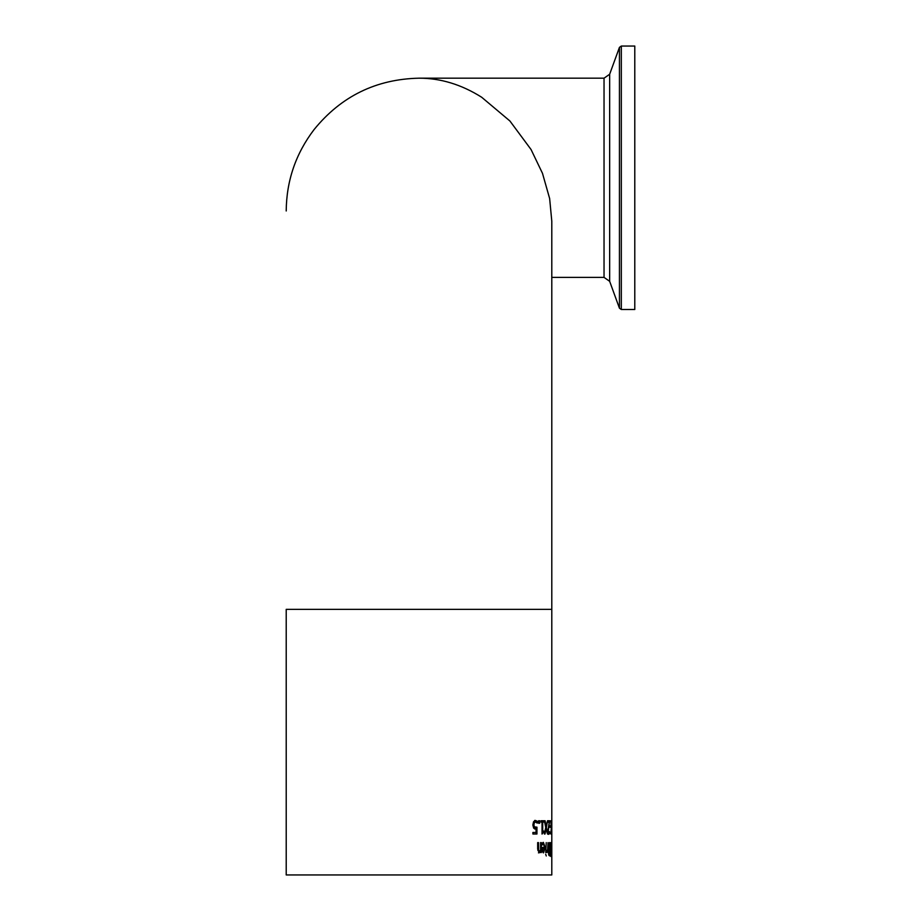 <?xml version="1.0" encoding="UTF-8"?>
<svg xmlns="http://www.w3.org/2000/svg" width="921" height="921" viewBox="0 0 921 921"><rect width="100%" height="100%" fill="white"/><g stroke="black" fill="none" stroke-linecap="round" stroke-linejoin="round"><path stroke-width="1.38" d="M536.057 828.912L533.662 828.163L532.856 824.951L533.547 821.762L535.4 820.45L537.242 821.21L537.242 823.086L535.377 821.993L534.307 822.798L533.915 824.963L534.353 826.874L536.955 827.173L536.955 834.012L532.902 834.012L532.902 832.457L536.057 832.457L536.057 828.912L534.652 828.992M536.206 827.415L536.206 834.012M535.377 821.993L533.547 822.798L533.155 824.963L533.581 826.874L535.562 827.495M534.64 820.45L536.494 821.21L536.494 822.43M534.353 826.874L533.581 826.874M534.307 822.798L533.547 822.798M537.242 821.21L536.494 821.21M551.483 843.843L551.483 854.63L551.149 843.843M551.714 854.366L551.483 856.162L551.115 854.366L550.954 849.243L551.483 842.324L551.575 854.366M548.409 846.675L548.72 843.671L550.159 842.6L550.159 855.874L548.858 855.344L548.409 846.675M549.492 842.6L549.492 844.108M548.375 848.667L549.872 849.012L549.872 844.108L548.824 846.606L549.492 850.486L548.432 850.923M549.492 854.377L549.492 855.874M549.618 844.108L548.352 844.661M549.572 854.377L549.872 850.486L548.962 852.639L549.572 854.377L548.421 854.032M550.712 851.303L550.77 856.472L550.551 851.303M545.727 852.558L546.234 842.6L545.727 852.558M546.648 850.762L547.615 849.669L548.03 842.6L548.03 852.558L547.615 851.073L546.13 852.558M547.35 850.417L547.35 851.073M547.615 851.073L546.625 852.512L546.625 850.762M543.045 842.427L544.253 844.672M544.449 847.412L544.426 848.69M543.402 843.832L542.066 845.041L542.066 843.21L543.39 842.37L545.151 847.527L543.54 852.846L542.434 851.729L541.997 847.412L544.576 847.412L543.402 843.832L541.905 844.281M544.104 851.108L543.183 852.765M542.872 850.693L543.586 851.465L542.158 850.693L542.872 850.693L542.642 848.69L541.997 848.69M543.586 851.465L544.576 848.69L542.642 848.69M545.681 854.216L546.268 855.966L545.681 854.216M539.395 851.246L540.558 850.048L540.558 842.6L541.283 842.6L541.283 852.558L540.558 852.558L540.558 851.453L539.188 852.846L537.668 849.07L537.668 842.6L538.497 842.6L538.658 850.509L539.395 851.246L537.922 850.509L537.668 842.6M540.558 851.453L538.451 852.846M540.569 852.558L540.569 842.6M551.794 834.012L551.794 825.17M551.598 820.738L551.322 827.91M551.495 827.91L550.758 834.012L551.334 828.083L550.712 820.738L551.437 826.908L551.495 820.738M549.883 827.357L549.883 825.734L550.643 825.734L550.643 827.357L549.883 827.357L549.883 825.734M547.811 832.216L548.858 832.757L549.492 831.605L549.515 833.493L548.824 834.299L547.914 830.65L549.238 822.269L547.776 822.269L547.776 820.738L549.561 820.738L548.34 830.546L548.835 833.493L548.145 834.299M548.893 820.738L548.893 822.269M549.515 833.493L548.835 833.493M546.084 826.033L547.546 820.738L546.372 827.38L547.511 834.012L546.049 828.819L545.025 834.012L544.38 834.012L545.75 827.472L544.38 820.738L545.059 820.738L546.084 826.033L545.474 826.033M545.934 826.033L545.727 827.173M546.372 827.38L545.739 827.38M545.727 827.599L545.946 828.819M541.318 822.096L541.053 820.738L543.632 820.738L543.632 822.096L542.711 822.096L542.711 830.995L543.632 830.995L543.632 832.204L542.032 832.86M542.918 830.995L542.918 832.204M542.918 820.738L542.918 822.096M542.711 830.995L542.032 830.995M542.711 822.096L541.053 822.096M543.632 832.204L542.032 834.058L542.032 822.096M538.635 823.27L538.635 820.738L539.648 820.738L539.648 823.27L538.635 823.27L538.635 820.738M551.794 609.357L551.794 874.95L286.212 874.95L286.212 609.357L551.794 609.357L551.794 221.19L549.641 198.533L542.481 173.321L531.049 149.513L509.912 120.996L481.671 97.246C461.433 84.502 440.537 78.147 418.997 78.181L419.09 78.181M621.318 309.514L634.788 309.514L634.788 46.05L621.318 46.05L619.442 47.362L619.442 308.201L621.318 309.514L621.318 46.05M533.915 824.963L533.155 824.963M545.151 847.527L544.449 847.527M538.497 848.276L537.76 848.276M538.658 850.509L537.922 850.509M551.794 277.382L604.038 277.382L604.038 78.181L418.997 78.181C376.102 79.148 341.127 96.279 314.073 129.585C295.768 153.634 286.477 180.758 286.212 210.978M604.038 277.382L609.656 281.308L609.656 74.256L619.442 47.362M609.656 281.308L619.442 308.201M604.038 78.181L609.656 74.256"/></g></svg>
